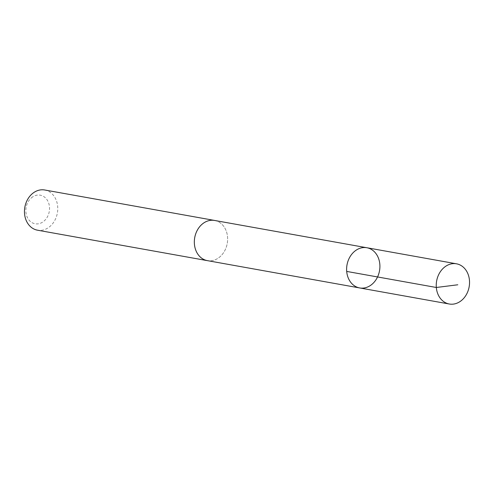 <?xml version="1.0" encoding="UTF-8"?>
<svg xmlns="http://www.w3.org/2000/svg" width="494" height="494" viewBox="0 0 494 494"><rect width="100%" height="100%" fill="white"/><g stroke="black" fill="none" stroke-linecap="round" stroke-linejoin="round"><path stroke-width="0.37" stroke-dasharray="2.47 1.85" d="M359.663 287.94A20.421 16.518 100.2 0 0 372.155 284.167A20.421 16.518 100.2 0 0 379.67 262.888A20.421 16.518 100.2 0 0 366.869 247.741M214.587 220.454A20.415 16.512 -79.8 0 1 227.388 235.589A20.415 16.512 -79.8 0 1 219.867 256.861A20.415 16.512 -79.8 0 1 207.381 260.634M215.069 220.54A20.421 16.518 -79.8 0 1 227.246 243.462A20.421 16.518 -79.8 0 1 207.869 260.721M44.713 189.992A20.421 16.518 -79.8 0 1 57.372 213.007A20.421 16.518 -79.8 0 1 37.507 230.192M31.375 197.866A14.524 11.751 -79.8 0 1 49.536 207.844A14.524 11.751 -79.8 0 1 32.184 222.732A14.524 11.751 -79.8 0 1 31.375 197.866"/><path stroke-width="0.74" d="M207.869 260.721A20.421 16.518 -79.8 0 1 207.381 260.647A20.415 16.512 -79.8 0 1 194.58 245.499A20.415 16.512 -79.8 0 1 202.102 224.22A20.415 16.512 -79.8 0 1 214.587 220.454L366.869 247.741A20.421 16.518 100.2 0 0 347.004 264.926A20.421 16.518 100.2 0 0 359.663 287.94A20.421 16.518 100.2 0 0 372.155 284.167A20.421 16.518 100.2 0 0 379.67 262.888A20.421 16.518 100.2 0 0 366.869 247.741A20.421 16.518 100.2 0 0 347.004 264.926A20.421 16.518 100.2 0 0 359.663 287.94L449.287 304.008A20.421 16.518 -79.8 0 1 436.48 288.86A20.421 16.518 -79.8 0 1 444.001 267.581A20.421 16.518 -79.8 0 1 456.493 263.808A20.421 16.518 -79.8 0 1 469.3 278.949A20.421 16.518 -79.8 0 1 461.779 300.235A20.421 16.518 -79.8 0 1 449.287 304.008M359.663 287.94L207.381 260.634A20.421 16.518 -79.8 0 1 194.574 245.499A20.421 16.518 -79.8 0 1 202.095 224.214A20.421 16.518 -79.8 0 1 214.587 220.441A20.421 16.518 -79.8 0 1 215.069 220.54M207.381 260.647L37.507 230.192A20.421 16.518 -79.8 0 1 24.7 215.051A20.421 16.518 -79.8 0 1 32.221 193.765A20.421 16.518 -79.8 0 1 44.713 189.992L214.587 220.441M346.702 271.422L436.326 287.483L457.784 284.785M366.869 247.741L456.493 263.808"/></g></svg>
